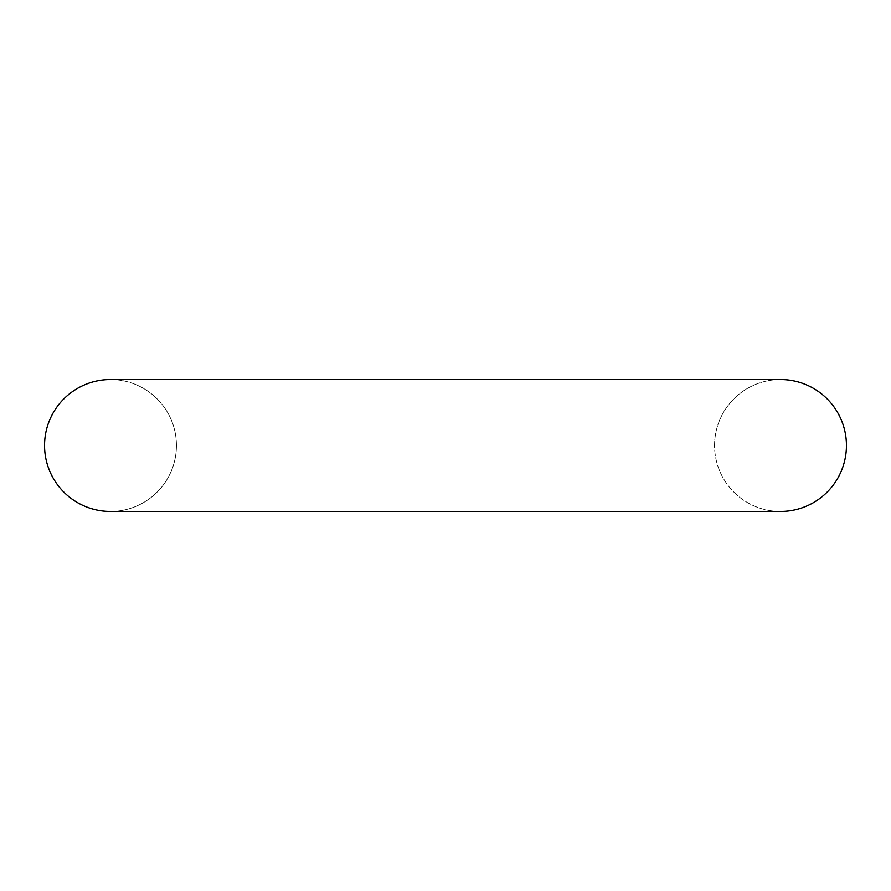 <?xml version="1.0" encoding="UTF-8"?>
<svg xmlns="http://www.w3.org/2000/svg" width="891" height="891" viewBox="0 0 891 891"><rect width="100%" height="100%" fill="white"/><g stroke="black" fill="none" stroke-linecap="round" stroke-linejoin="round"><path stroke-width="0.67" stroke-dasharray="4.46 3.34" d="M176.44 445.5A65.945 65.945 0 0 0 77.528 388.387A65.945 65.945 0 0 0 77.528 502.613A65.945 65.945 0 0 0 176.44 445.5A65.945 65.945 0 0 0 110.495 379.555A65.945 65.945 0 0 1 176.44 445.5A65.945 65.945 0 0 1 110.529 511.445A65.945 65.945 0 0 0 176.44 445.5M780.471 379.555A65.945 65.945 0 0 0 714.56 445.5A65.945 65.945 0 0 0 780.505 511.445M714.56 445.5A65.945 65.945 0 0 1 813.472 388.387A65.945 65.945 0 0 1 813.472 502.613A65.945 65.945 0 0 1 714.56 445.5"/><path stroke-width="1.34" d="M780.505 379.555L110.495 379.555A65.945 65.945 0 0 0 44.55 445.5A65.945 65.945 0 0 0 110.495 511.445L780.505 511.445A65.945 65.945 0 0 0 846.45 445.5A65.945 65.945 0 0 0 780.471 379.555M110.495 511.445A65.945 65.945 0 0 0 110.529 511.445A65.945 65.945 0 0 1 44.55 445.5A65.945 65.945 0 0 1 110.495 379.555"/></g></svg>
